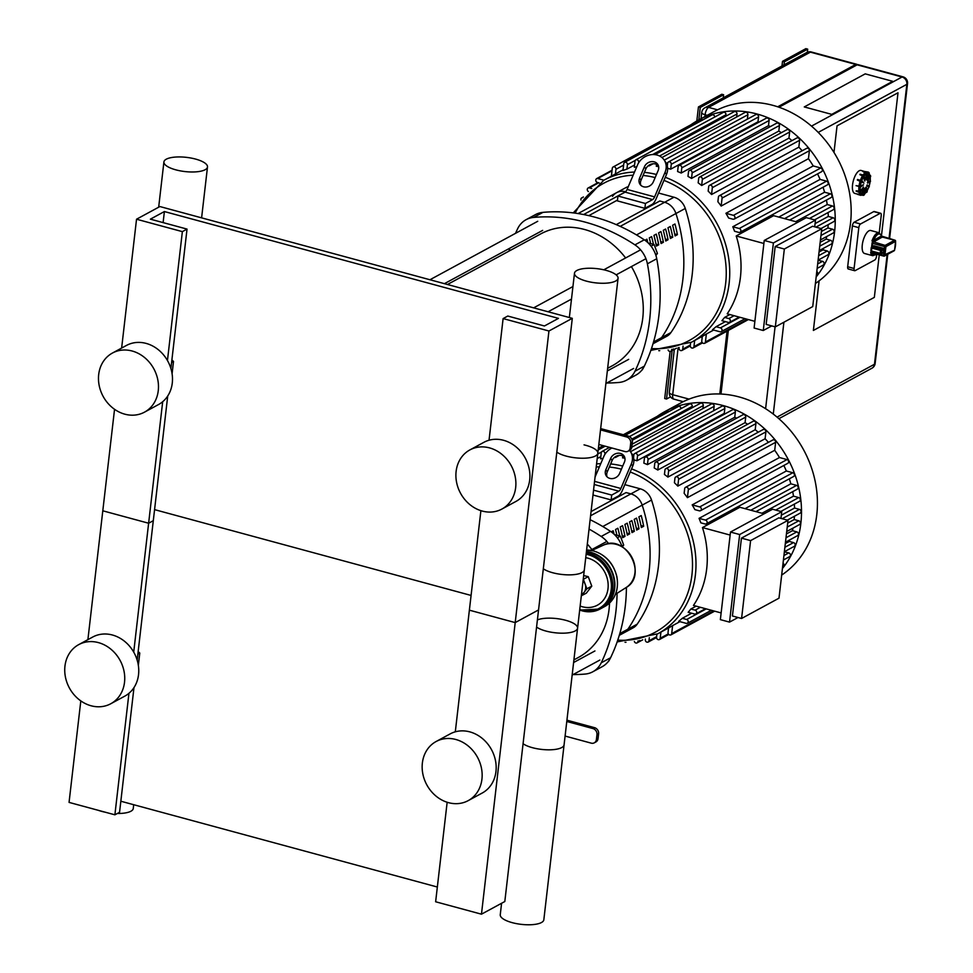 <?xml version="1.0" encoding="UTF-8"?>
<svg xmlns="http://www.w3.org/2000/svg" width="973" height="973" viewBox="0 0 973 973"><rect width="100%" height="100%" fill="white"/><g stroke="black" fill="none" stroke-linecap="round" stroke-linejoin="round"><path stroke-width="1.46" d="M132.133 351.01A33.629 28.862 61.5 0 1 157.76 379.579A33.629 28.862 61.5 0 1 144.515 412.151A33.629 28.862 61.5 0 1 103.114 396.352A33.629 28.862 61.5 0 1 112.442 353.041A33.629 28.862 61.5 0 1 132.133 351.01M112.442 353.041L126.454 345.439A33.629 28.862 61.5 0 1 146.145 343.408A33.629 28.862 61.5 0 1 171.771 371.978A33.629 28.862 61.5 0 1 158.526 404.549L144.515 412.151M172.087 373.766L173.51 361.457L171.893 359.925M171.601 362.503L173.51 361.457M489.553 447.896A33.629 28.862 61.5 0 1 515.167 476.466A33.629 28.862 61.5 0 1 501.934 509.037A33.629 28.862 61.5 0 1 460.533 493.238A33.629 28.862 61.5 0 1 469.862 449.927A33.629 28.862 61.5 0 1 489.553 447.896M469.862 449.927L483.873 442.326A33.629 28.862 61.5 0 1 503.564 440.295A33.629 28.862 61.5 0 1 529.19 468.864A33.629 28.862 61.5 0 1 515.945 501.436L501.934 509.037M572.294 318.329L548.942 331.002L503.114 318.585L507.784 316.043L544.442 325.979L558.453 318.378L164.388 211.555L150.377 219.156L187.035 229.093L182.365 231.635L136.536 219.217L159.888 206.544L572.294 318.329L504.817 901.521L481.465 914.182L435.636 901.764L447.154 802.263M136.536 219.217L121.637 348.054M114.546 409.305L102.797 510.801L148.626 523.231L153.296 520.689L137.169 660.12M182.365 231.635L167.453 360.509M162.686 401.727L133.715 652.105M187.035 229.093L170.895 368.524M167.721 396.011L153.296 520.689L148.626 523.231L102.797 510.801L87.898 639.65M164.388 211.555L163.111 222.61M154.573 509.633L471.078 595.44L154.573 509.633M503.114 318.585L489.042 440.222M480.893 510.667L469.375 610.168L515.204 622.598L538.556 609.925L515.204 622.598L481.465 914.182M548.942 331.002L515.204 622.598L469.375 610.168L455.303 731.818M98.395 642.606A33.629 28.862 61.5 0 1 124.021 671.175A33.629 28.862 61.5 0 1 110.776 703.747A33.629 28.862 61.5 0 1 69.375 687.947A33.629 28.862 61.5 0 1 78.704 644.637A33.629 28.862 61.5 0 1 98.395 642.606M78.704 644.637L92.715 637.035A33.629 28.862 61.5 0 1 112.406 635.004A33.629 28.862 61.5 0 1 138.032 663.574A33.629 28.862 61.5 0 1 124.787 696.145L110.776 703.747M138.348 665.362L139.771 653.053L138.154 651.509M137.862 654.099L139.771 653.053M455.814 739.48A33.629 28.862 61.5 0 1 481.428 768.05A33.629 28.862 61.5 0 1 468.195 800.633A33.629 28.862 61.5 0 1 426.794 784.834A33.629 28.862 61.5 0 1 436.123 741.511A33.629 28.862 61.5 0 1 455.814 739.48M436.123 741.511L450.134 733.91A33.629 28.862 61.5 0 1 469.825 731.878A33.629 28.862 61.5 0 1 495.452 760.448A33.629 28.862 61.5 0 1 482.207 793.031L468.195 800.633M80.808 700.901L69.059 802.397L114.887 814.815L119.557 812.285L133.982 687.607M128.947 693.311L114.887 814.815M120.834 801.229L437.339 887.023M651.071 246.181L654.099 244.539L648.164 242.934M655.911 255.437L657.432 253.467L654.099 244.539M655.583 254.476L657.432 253.467M607.651 368.293L612.102 365.872A75.018 64.376 -118.5 0 0 631.416 266.578M625.615 257.954A75.018 64.376 -118.5 0 0 540.562 233.994L447.471 284.493M617.332 537.777L620.36 536.135L614.425 534.53M622.282 546.875L623.693 545.062L620.36 536.135M621.844 546.06L623.693 545.062M573.912 659.889L578.363 657.468A75.018 64.376 -118.5 0 0 609.499 603.078M591.876 549.55A75.018 64.376 -118.5 0 0 587.315 544.053M612.528 196.351A15.519 13.318 61.5 0 1 616.59 192.666A15.519 13.318 61.5 0 1 625.651 191.73L583.63 214.534M625.651 191.73A15.519 13.318 61.5 0 0 616.59 192.666L625.931 187.594A15.519 13.318 61.5 0 1 628.29 186.646M588.811 215.641L617.478 200.085L588.811 215.641M658.575 193.043L673.961 197.215L664.62 202.287L659.816 200.985L616.237 224.629L659.816 200.985L664.62 202.287A15.519 13.318 61.5 0 1 675.931 213.537A144.868 124.301 61.5 0 1 661.579 337.643A15.519 13.318 61.5 0 1 657.517 341.316L653.017 343.761M673.961 197.215A15.519 13.318 61.5 0 1 685.272 208.465A144.868 124.301 61.5 0 1 670.92 332.571A15.519 13.318 61.5 0 1 666.858 336.244L657.517 341.316A15.519 13.318 61.5 0 0 661.579 337.643L653.528 341.997M626.551 380.188L635.892 375.116A25.87 22.197 -118.5 0 0 644.321 366.152L634.98 371.224A25.87 22.197 61.5 0 1 626.551 380.188A25.87 22.197 61.5 0 1 619.01 382.45A175.906 150.937 -118.5 0 1 606.799 382.997M634.98 371.224A175.906 150.937 -118.5 0 0 647.398 263.805L656.739 258.745A25.87 22.197 -118.5 0 0 644.272 239.808L634.931 244.868A25.87 22.197 61.5 0 1 647.398 263.805M634.931 244.868A175.906 150.937 -118.5 0 0 533.654 217.417L542.995 212.357A25.87 22.197 -118.5 0 0 535.442 214.619L526.101 219.679A25.87 22.197 61.5 0 1 533.654 217.417M515.532 233.325A175.906 150.937 -118.5 0 1 517.685 228.643A25.87 22.197 61.5 0 1 526.101 219.679M509.888 248.151A175.906 150.937 -118.5 0 0 508.964 251.131M542.995 212.357A175.906 150.937 61.5 0 1 644.272 239.808M656.739 258.745A175.906 150.937 61.5 0 1 644.321 366.152M658.162 170.518L653.333 181.854A7.76 6.726 146.5 0 1 646.911 186.913A7.76 6.726 146.5 0 1 639.991 184.286A7.76 6.726 146.5 0 1 639.577 178.132L644.418 166.784A7.76 6.726 146.5 0 1 650.828 161.725A7.76 6.726 146.5 0 1 657.748 164.364A7.76 6.726 146.5 0 1 658.162 170.518M658.344 165.519A7.76 6.726 -33.5 0 0 645.841 168.937L641.012 180.285A7.76 6.726 -33.5 0 0 640.818 185.284M654.598 196.887L665.033 172.379L666.456 174.532L656.021 199.039A10.35 4.111 -74.8 0 1 652.044 204.452L644.88 208.344L645.44 203.479L652.603 199.587A5.169 2.055 105.2 0 0 654.598 196.887L627.099 189.431A5.169 2.055 -74.8 0 1 625.116 192.143L617.952 196.023L617.393 200.888L644.88 208.344M627.099 189.431L637.534 164.923A15.519 13.452 146.5 0 1 650.378 154.804A15.519 13.452 146.5 0 1 664.218 160.071A15.519 13.452 146.5 0 1 665.033 172.379M666.456 174.532A15.519 13.452 -33.5 0 0 665.654 162.223L664.218 160.071M617.952 196.023L645.44 203.479M642.885 368.67A15.519 6.957 27.7 0 1 642.654 369.241A15.519 6.957 27.7 0 1 641.56 370.445M624.836 484.639L640.222 488.811L630.881 493.883L626.077 492.581L591.073 511.567L626.077 492.581L630.881 493.883A15.519 13.318 61.5 0 1 642.192 505.133A144.868 124.301 61.5 0 1 627.84 629.227A15.519 13.318 61.5 0 1 623.778 632.912L619.278 635.345M640.222 488.811A15.519 13.318 61.5 0 1 651.533 500.061A144.868 124.301 61.5 0 1 637.181 624.167A15.519 13.318 61.5 0 1 633.119 627.84L623.778 632.912A15.519 13.318 61.5 0 0 627.84 629.227L619.789 633.593M592.812 671.784L602.153 666.712A25.87 22.197 -118.5 0 0 610.582 657.748L601.241 662.808A25.87 22.197 61.5 0 1 592.812 671.784A25.87 22.197 61.5 0 1 585.272 674.046A175.906 150.937 -118.5 0 1 573.061 674.593M601.241 662.808A175.906 150.937 -118.5 0 0 617.064 593.287M590.125 519.704A175.906 150.937 61.5 0 1 610.533 531.392L601.192 536.464A25.87 22.197 61.5 0 1 608.648 543.725M601.192 536.464A175.906 150.937 -118.5 0 0 589.042 529.081M622.075 546.753A25.87 22.197 -118.5 0 0 610.533 531.392M626.417 587.364A175.906 150.937 61.5 0 1 610.582 657.748M624.423 462.102L619.594 473.45A7.76 6.726 146.5 0 1 613.172 478.509A7.76 6.726 146.5 0 1 606.252 475.87A7.76 6.726 146.5 0 1 605.838 469.728L610.679 458.38A7.76 6.726 146.5 0 1 617.089 453.321A7.76 6.726 146.5 0 1 624.021 455.96A7.76 6.726 146.5 0 1 624.423 462.102M624.605 457.115A7.76 6.726 -33.5 0 0 612.102 460.533L607.274 471.881A7.76 6.726 -33.5 0 0 607.079 476.867M620.859 488.482L631.295 463.975L632.718 466.128L622.282 490.635A10.35 4.111 -74.8 0 1 618.305 496.048L611.141 499.927L611.701 495.075L618.864 491.183A5.169 2.055 105.2 0 0 620.859 488.482L594.564 481.355M595.062 477.038L603.795 456.519A15.519 13.452 146.5 0 1 611.883 448.006M629.531 450.426A15.519 13.452 146.5 0 1 630.48 451.667A15.519 13.452 146.5 0 1 631.295 463.975M632.718 466.128A15.519 13.452 -33.5 0 0 631.915 453.819L630.48 451.667M593.542 490.149L611.701 495.075M611.141 499.927L592.983 495.014M609.147 660.266A15.519 6.957 27.7 0 1 608.916 660.837A15.519 6.957 27.7 0 1 607.821 662.041M644.941 240.27L646.936 239.188A144.868 124.301 61.5 0 1 647.799 242.593M650.669 243.615A144.868 124.301 -118.5 0 0 649.271 237.911L651.606 236.646A144.868 124.301 61.5 0 1 653.455 244.369M653.941 235.381L656.276 234.116A144.868 124.301 61.5 0 1 658.733 244.807L656.398 246.072A144.868 124.301 -118.5 0 0 653.941 235.381M655.997 244.065L658.733 244.807M658.612 232.851L660.947 231.586A144.868 124.301 61.5 0 1 663.404 242.277L661.068 243.542A144.868 124.301 -118.5 0 0 658.612 232.851M660.667 241.535L663.404 242.277M663.282 230.309L665.617 229.044A144.868 124.301 61.5 0 1 668.074 239.735L665.739 241.012A144.868 124.301 -118.5 0 0 663.282 230.309M665.337 238.993L668.074 239.735M667.952 227.779L670.288 226.514A144.868 124.301 61.5 0 1 672.744 237.205L670.409 238.47A144.868 124.301 -118.5 0 0 667.952 227.779M670.008 236.463L672.744 237.205M672.623 225.249L674.958 223.985A144.868 124.301 61.5 0 1 677.415 234.675L675.08 235.94A144.868 124.301 -118.5 0 0 672.623 225.249M674.678 233.934L677.415 234.675M620.202 226.381L664.62 202.287A15.519 13.318 61.5 0 1 675.931 213.537A144.868 124.301 61.5 0 1 661.579 337.643L670.92 332.571M611.202 531.854L613.197 530.771A144.868 124.301 61.5 0 1 614.06 534.177M616.931 535.211A144.868 124.301 -118.5 0 0 615.532 529.507L617.867 528.242A144.868 124.301 61.5 0 1 619.716 535.965M620.202 526.977L622.538 525.712A144.868 124.301 61.5 0 1 624.994 536.403L622.659 537.668A144.868 124.301 -118.5 0 0 620.202 526.977M622.258 535.661L624.994 536.403M624.873 524.447L627.208 523.17A144.868 124.301 61.5 0 1 629.665 533.861L627.33 535.138A144.868 124.301 -118.5 0 0 624.873 524.447M626.928 533.119L629.665 533.861M629.543 521.905L631.878 520.64A144.868 124.301 61.5 0 1 634.335 531.331L632 532.596A144.868 124.301 -118.5 0 0 629.543 521.905M631.599 530.589L634.335 531.331M634.214 519.375L636.549 518.11A144.868 124.301 61.5 0 1 639.006 528.801L636.67 530.066A144.868 124.301 -118.5 0 0 634.214 519.375M636.269 528.059L639.006 528.801M638.884 516.845L641.219 515.568A144.868 124.301 61.5 0 1 643.676 526.259L641.341 527.536A144.868 124.301 -118.5 0 0 638.884 516.845M640.939 525.517L643.676 526.259M590.587 515.739L630.881 493.883A15.519 13.318 61.5 0 1 642.192 505.133A144.868 124.301 61.5 0 1 627.84 629.227L637.181 624.167M773.401 242.946L764.231 240.465L806.313 217.636L815.483 220.117L773.401 242.946L763.27 330.516L771.759 325.906M812.589 226.247L775.177 246.534L784.335 249.027L821.747 228.728L812.589 226.247M764.231 240.465L754.099 328.035L763.27 330.516M763.89 243.481L736.208 235.977A92.094 79.02 -118.5 0 1 727.196 313.829L754.878 321.333M775.177 246.534L766.165 324.398L775.323 326.879L812.735 306.58L821.747 228.728M736.208 235.977L773.62 215.678L797.824 222.233M775.323 326.879L784.335 249.027M815.483 220.117L814.705 226.818M815.07 223.62L828.291 216.444L833.168 217.77A2.068 1.776 61.5 0 1 833.934 221.54L821.042 228.533M821.431 231.477L827.926 227.962L832.523 229.202A2.068 1.776 61.5 0 1 833.289 232.973L820.446 239.93M820.166 242.35L826.162 239.09L830.565 240.282A2.068 1.776 61.5 0 1 831.331 244.053L819.217 250.62M819.059 251.983L823 249.842L827.269 250.998A2.068 1.776 61.5 0 1 828.023 254.756L818.111 260.144M818.098 260.302L822.526 261.323A2.068 1.776 61.5 0 1 823.28 265.082L817.162 268.402M823 249.842A92.094 79.02 -118.5 0 0 823.572 248.261M826.162 239.09A92.094 79.02 -118.5 0 0 826.697 236.548M827.926 227.962A92.094 79.02 -118.5 0 0 828.169 224.666M795.683 221.662L827.22 204.549A92.094 79.02 -118.5 0 0 826.442 200.073M778.777 217.076L824.581 192.228A92.094 79.02 -118.5 0 0 823.049 187.23M732.791 226.758L739.261 228.509A2.068 1.776 61.5 0 1 738.811 232.401L734.579 231.258A92.094 79.02 -118.5 0 0 732.791 226.758L820.081 179.397A92.094 79.02 -118.5 0 0 817.563 173.887M725.919 213.294L733.46 215.337A2.068 1.776 61.5 0 1 733.01 219.217L728.619 218.025A92.094 79.02 -118.5 0 0 725.919 213.294L813.221 165.933A92.094 79.02 -118.5 0 0 808.454 158.696L721.163 206.057A92.094 79.02 -118.5 0 0 717.879 201.727L718.415 197.069A2.068 1.776 -118.5 0 1 719.266 195.743L806.556 148.382A2.068 1.776 61.5 0 1 809.378 150.706L808.454 158.696M802.166 150.766A92.094 79.02 -118.5 0 0 798.845 147.154L711.555 194.515A92.094 79.02 -118.5 0 0 708.162 191.146L708.672 186.67A2.068 1.776 -118.5 0 1 709.524 185.344L796.814 137.984A2.068 1.776 61.5 0 1 799.636 140.294L798.845 147.154M791.949 140.623A92.094 79.02 -118.5 0 0 788.945 138.13L701.642 185.49A92.094 79.02 -118.5 0 0 698.176 182.851L698.687 178.4A2.068 1.776 -118.5 0 1 699.538 177.074L786.829 129.713A2.068 1.776 61.5 0 1 789.65 132.024L788.945 138.13M781.368 132.681A92.094 79.02 -118.5 0 0 778.814 131.075L691.523 178.436A92.094 79.02 -118.5 0 0 687.972 176.393L688.495 171.868A2.068 1.776 -118.5 0 1 689.346 170.543L776.636 123.182A2.068 1.776 61.5 0 1 779.458 125.505L778.814 131.075M770.421 126.563A92.094 79.02 -118.5 0 0 768.488 125.675L681.197 173.036A92.094 79.02 -118.5 0 0 677.597 171.54L678.132 166.869A2.068 1.776 -118.5 0 1 678.984 165.544L766.274 118.183A2.068 1.776 61.5 0 1 769.096 120.506L768.488 125.675M759.025 122.124A92.094 79.02 -118.5 0 0 757.991 121.807L670.701 169.168A92.094 79.02 -118.5 0 0 668.865 168.657A92.094 79.02 -118.5 0 0 667.612 168.317M667.867 162.527L666.31 163.367M658.636 166.578A92.094 79.02 -118.5 0 0 656.313 166.286L656.532 164.315M653.078 163.768L649.186 165.872A92.094 79.02 -118.5 0 0 648.103 165.872M636.743 166.797A92.094 79.02 -118.5 0 0 634.311 167.234L635.016 161.129A2.068 1.776 61.5 0 1 638.677 162.126L638.592 162.88M634.566 164.984L626.928 169.132A92.094 79.02 -118.5 0 0 622.988 170.506L623.778 163.646A2.068 1.776 61.5 0 1 627.439 164.644L626.928 169.132M623.061 169.813L615.423 173.96A92.094 79.02 -118.5 0 0 614.948 174.216L603.649 180.346L573.243 212.892M706.349 334.019L705.425 342.01A2.068 1.776 61.5 0 1 701.764 341.024L702.299 336.366A92.094 79.02 -118.5 0 0 702.774 336.099A92.094 79.02 -118.5 0 0 706.349 334.019L713.659 330.054M739.966 317.295L720.434 327.889A2.068 1.776 -118.5 0 1 719.984 331.781L712.455 329.738A92.094 79.02 -118.5 0 0 716.043 326.697L725.384 321.625M734.104 315.702L728.838 318.56A2.068 1.776 -118.5 0 1 728.388 322.44L721.917 320.689A92.094 79.02 -118.5 0 0 724.605 317.405L729.872 314.559M828.291 216.444A92.094 79.02 -118.5 0 0 828.096 212.528M720.434 327.889L716.043 326.697M728.838 318.56L724.605 317.405M816.797 271.516A2.068 1.776 61.5 0 1 816.894 274.958L816.359 275.25M603.892 180.212L597.738 178.546A2.068 1.776 -118.5 0 0 597.288 182.425L599.234 182.96M591.742 188.531L589.334 187.874A2.068 1.776 -118.5 0 0 588.41 191.559M582.791 197.714A2.068 1.776 -118.5 0 0 580.966 200.061M671.747 349.307L671.674 349.964A2.068 1.776 61.5 0 1 668.11 349.927M683.07 346.084L682.705 349.185A2.068 1.776 61.5 0 1 679.045 348.188L679.13 347.446M694.661 340.514L693.944 346.668A2.068 1.776 61.5 0 1 690.283 345.67L690.623 342.691M659.73 350.633A2.068 1.776 61.5 0 1 658.757 350.645M827.22 204.549L832.474 205.972A2.068 1.776 61.5 0 1 833.241 209.742L814.571 219.862M824.581 192.228L830.334 193.785A2.068 1.776 61.5 0 1 831.1 197.543L789.662 220.032M820.081 179.397L826.551 181.148A2.068 1.776 61.5 0 1 827.318 184.919L740.015 232.279M813.221 165.933L820.762 167.976A2.068 1.776 61.5 0 1 821.516 171.734L734.226 219.095M816.177 276.904A99.854 85.685 -118.5 0 0 828.534 182.644A99.854 85.685 -118.5 0 0 757.006 113.999A99.854 85.685 -118.5 0 0 698.541 120.032A99.854 85.685 -118.5 0 0 690.964 124.763M611.385 176.149L612.297 168.305A2.068 1.776 61.5 0 1 613.136 166.979L700.438 119.618A2.068 1.776 61.5 0 1 702.567 120.044M624.63 162.333L711.92 114.972A2.068 1.776 61.5 0 1 714.754 117.015M635.856 159.815L723.158 112.454A2.068 1.776 61.5 0 1 725.98 114.765L725.809 116.225M654.999 154.634L734.189 111.676A2.068 1.776 61.5 0 1 737.011 113.987L736.658 116.979M661.932 157.529L745.05 112.43A2.068 1.776 61.5 0 1 747.872 114.753L747.361 119.156M667.283 166.006L667.6 163.294A2.068 1.776 61.5 0 1 668.451 161.968L755.741 114.619A2.068 1.776 61.5 0 1 758.563 116.93L757.991 121.807M670.701 169.168L671.261 164.291A2.068 1.776 61.5 0 0 668.451 161.968M721.163 206.057L722.088 198.066A2.068 1.776 -118.5 0 0 719.266 195.743M711.555 194.515L712.345 187.655A2.068 1.776 -118.5 0 0 709.524 185.344M701.642 185.49L702.36 179.385A2.068 1.776 -118.5 0 0 699.538 177.074M691.523 178.436L692.168 172.853A2.068 1.776 -118.5 0 0 689.346 170.543M681.197 173.036L681.793 167.867A2.068 1.776 -118.5 0 0 678.984 165.544M613.136 166.979A2.068 1.776 61.5 0 1 615.958 169.29L615.423 173.96M649.295 165.009L649.186 165.872M815.41 283.484A99.854 85.685 -118.5 0 0 848.188 186.451A99.854 85.685 -118.5 0 0 772.939 105.364A99.854 85.685 -118.5 0 0 714.462 111.396L698.541 120.032M739.662 534.542L730.492 532.049L772.574 509.22L781.745 511.713L739.662 534.542L729.531 622.112L738.02 617.502M778.85 517.831L741.438 538.13L750.597 540.611L788.008 520.324L778.85 517.831M730.492 532.049L720.361 619.631L729.531 622.112M730.151 535.077L702.47 527.573A92.094 79.02 -118.5 0 1 693.457 605.425L721.139 612.929M741.438 538.13L732.426 615.982L741.584 618.475L778.996 598.176L788.008 520.324M702.47 527.573L739.881 507.274L764.085 513.829M741.584 618.475L750.597 540.611M781.745 511.713L780.966 518.414M781.331 515.216L794.552 508.04L799.429 509.366A2.068 1.776 61.5 0 1 800.195 513.124L787.303 520.129M787.692 523.073L794.187 519.558L798.784 520.798A2.068 1.776 61.5 0 1 799.551 524.556L786.707 531.526M786.439 533.934L792.436 530.686L796.826 531.878A2.068 1.776 61.5 0 1 797.592 535.636L785.479 542.216M785.32 543.579L789.261 541.438L793.53 542.593A2.068 1.776 61.5 0 1 794.284 546.352L784.372 551.727M784.36 551.898L788.787 552.907A2.068 1.776 61.5 0 1 789.541 556.678L783.423 559.998M789.261 541.438A92.094 79.02 -118.5 0 0 789.833 539.857M792.436 530.686A92.094 79.02 -118.5 0 0 792.959 528.132M794.187 519.558A92.094 79.02 -118.5 0 0 794.43 516.249M761.944 513.258L793.481 496.145A92.094 79.02 -118.5 0 0 792.703 491.669M745.038 508.672L790.842 483.824A92.094 79.02 -118.5 0 0 789.31 478.825M699.052 518.354L705.522 520.105A2.068 1.776 61.5 0 1 705.072 523.997L700.84 522.842A92.094 79.02 -118.5 0 0 699.052 518.354L786.342 470.993A92.094 79.02 -118.5 0 0 783.824 465.471M692.18 504.878L699.721 506.921A2.068 1.776 61.5 0 1 699.271 510.813L694.88 509.621A92.094 79.02 -118.5 0 0 692.18 504.878L779.482 457.529A92.094 79.02 -118.5 0 0 774.715 450.292L687.425 497.653A92.094 79.02 -118.5 0 0 684.141 493.323L684.676 488.665A2.068 1.776 -118.5 0 1 685.527 487.339L772.817 439.978A2.068 1.776 61.5 0 1 775.639 442.301L774.715 450.292M768.427 442.362A92.094 79.02 -118.5 0 0 765.106 438.75L677.816 486.111A92.094 79.02 -118.5 0 0 674.423 482.742L674.934 478.254A2.068 1.776 -118.5 0 1 675.785 476.94L763.075 429.579A2.068 1.776 61.5 0 1 765.897 431.89L765.106 438.75M758.21 432.219A92.094 79.02 -118.5 0 0 755.206 429.725L667.904 477.086A92.094 79.02 -118.5 0 0 664.437 474.447L664.948 469.983A2.068 1.776 -118.5 0 1 665.8 468.67L753.09 421.309A2.068 1.776 61.5 0 1 755.912 423.62L755.206 429.725M747.629 424.264A92.094 79.02 -118.5 0 0 745.075 422.659L657.784 470.02A92.094 79.02 -118.5 0 0 654.233 467.989L654.756 463.464A2.068 1.776 -118.5 0 1 655.607 462.139L742.898 414.778A2.068 1.776 61.5 0 1 745.719 417.089L745.075 422.659M736.683 418.147A92.094 79.02 -118.5 0 0 734.749 417.271L647.459 464.632A92.094 79.02 -118.5 0 0 643.858 463.124L644.394 458.465A2.068 1.776 -118.5 0 1 645.245 457.14L732.535 409.779A2.068 1.776 61.5 0 1 735.357 412.09L734.749 417.271M725.286 413.72A92.094 79.02 -118.5 0 0 724.253 413.403L636.962 460.764A92.094 79.02 -118.5 0 0 635.138 460.241A92.094 79.02 -118.5 0 0 633.873 459.913M634.128 454.123L632.572 454.963M624.897 458.161A92.094 79.02 -118.5 0 0 622.574 457.882L622.793 455.911M619.339 455.364L615.459 457.468A92.094 79.02 -118.5 0 0 614.364 457.468M603.005 458.392A92.094 79.02 -118.5 0 0 600.572 458.83L601.278 452.725A2.068 1.776 61.5 0 1 604.938 453.722L604.853 454.464M600.827 456.58L597.203 458.551M672.611 625.615L671.686 633.605A2.068 1.776 61.5 0 1 668.025 632.62L668.56 627.95A92.094 79.02 -118.5 0 0 669.035 627.694A92.094 79.02 -118.5 0 0 672.611 625.615L679.92 621.65M706.228 608.891L686.695 619.485A2.068 1.776 -118.5 0 1 686.245 623.365L678.716 621.321A92.094 79.02 -118.5 0 0 682.304 618.293L691.645 613.221M700.365 607.298L695.099 610.144A2.068 1.776 -118.5 0 1 694.649 614.036L688.179 612.285A92.094 79.02 -118.5 0 0 690.866 609.001L696.133 606.143M794.552 508.04A92.094 79.02 -118.5 0 0 794.357 504.123M686.695 619.485L682.304 618.293M695.099 610.144L690.866 609.001M783.058 563.112A2.068 1.776 61.5 0 1 783.156 566.554L782.633 566.845M638.008 640.903L637.935 641.548A2.068 1.776 61.5 0 1 634.372 641.523M649.332 637.68L648.967 640.781A2.068 1.776 61.5 0 1 645.306 639.784L645.391 639.042M660.922 632.097L660.205 638.264A2.068 1.776 61.5 0 1 656.544 637.266L656.884 634.287M625.992 642.229A2.068 1.776 61.5 0 1 625.019 642.241M793.481 496.145L798.736 497.568A2.068 1.776 61.5 0 1 799.502 501.326L780.832 511.457M790.842 483.824L796.595 485.381A2.068 1.776 61.5 0 1 797.361 489.139L755.924 511.616M786.342 470.993L792.813 472.744A2.068 1.776 61.5 0 1 793.579 476.515L706.276 523.863M779.482 457.529L787.023 459.572A2.068 1.776 61.5 0 1 787.777 463.33L700.487 510.691M782.438 568.487A99.854 85.685 -118.5 0 0 794.795 474.24A99.854 85.685 -118.5 0 0 723.267 405.595A99.854 85.685 -118.5 0 0 664.802 411.628A99.854 85.685 -118.5 0 0 657.225 416.347M623.34 434.736L666.7 411.214A2.068 1.776 61.5 0 1 668.828 411.64M625.274 435.259L678.181 406.568A2.068 1.776 61.5 0 1 681.015 408.599M629.47 436.573L689.419 404.05A2.068 1.776 61.5 0 1 692.241 406.361L692.071 407.821M632.219 440.283L700.451 403.272A2.068 1.776 61.5 0 1 703.272 405.583L702.92 408.575M631.757 447.179L711.312 404.026A2.068 1.776 61.5 0 1 714.133 406.337L713.623 410.752M633.545 457.59L633.861 454.89A2.068 1.776 61.5 0 1 634.712 453.564L722.002 406.203A2.068 1.776 61.5 0 1 724.824 408.526L724.253 413.403M636.962 460.764L637.522 455.887A2.068 1.776 61.5 0 0 634.712 453.564M687.425 497.653L688.349 489.65A2.068 1.776 -118.5 0 0 685.527 487.339M677.816 486.111L678.607 479.251A2.068 1.776 -118.5 0 0 675.785 476.94M667.904 477.086L668.621 470.981A2.068 1.776 -118.5 0 0 665.8 468.67M657.784 470.02L658.429 464.449A2.068 1.776 -118.5 0 0 655.607 462.139M647.459 464.632L648.054 459.451A2.068 1.776 -118.5 0 0 645.245 457.14M615.556 456.605L615.459 457.468M781.672 575.079A99.854 85.685 -118.5 0 0 814.45 478.047A99.854 85.685 -118.5 0 0 739.2 396.96A99.854 85.685 -118.5 0 0 680.723 402.98L664.802 411.628M618.062 278.278A21.941 7.139 -173.4 0 1 595.452 282.839A21.941 7.139 -173.4 0 1 574.484 273.231A21.941 7.139 -173.4 0 1 576.843 270.494A21.941 7.139 -173.4 0 1 601.764 269.375A21.941 7.139 -173.4 0 1 618.062 278.278L584.323 569.874A21.941 7.139 -173.4 0 1 567.454 574.848A21.941 7.139 -173.4 0 1 543.311 568.755M584.043 444.868A21.941 7.139 -173.4 0 1 597.823 453.236L564.085 744.832A21.941 7.139 -173.4 0 1 547.203 749.806A21.941 7.139 -173.4 0 1 523.073 743.713M597.823 453.236A21.941 7.139 -173.4 0 1 580.942 458.21A21.941 7.139 -173.4 0 1 556.811 452.117M537.4 619.91A21.941 7.139 -173.4 0 1 562.285 619.485A21.941 7.139 -173.4 0 1 577.573 628.193L543.834 919.789A21.941 7.139 -173.4 0 1 521.224 924.35A21.941 7.139 -173.4 0 1 500.256 914.742L501.582 903.272M577.573 628.193A21.941 7.139 -173.4 0 1 560.703 633.168A21.941 7.139 -173.4 0 1 536.573 627.074M598.833 444.466L624.994 451.557A5.169 4.439 61.5 0 0 628.023 451.241L629.665 450.353A5.169 4.439 -118.5 0 0 631.781 447.057L630.139 447.933A5.169 4.439 61.5 0 1 628.023 451.241M600.669 428.594L628.315 436.086L626.685 436.974A5.169 4.439 61.5 0 1 630.711 443.08L630.139 447.933M630.711 443.08L632.341 442.192A5.169 4.439 -118.5 0 0 628.315 436.086M632.341 442.192L631.781 447.057M626.685 436.974L600.523 429.884M565.094 736.062L591.256 743.153A5.169 4.439 61.5 0 0 594.284 742.837L595.926 741.949A5.169 4.439 -118.5 0 0 598.042 738.641L596.4 739.529A5.169 4.439 61.5 0 1 594.284 742.837M566.931 720.19L594.576 727.682L592.946 728.57A5.169 4.439 61.5 0 1 596.972 734.676L596.4 739.529M596.972 734.676L598.602 733.788A5.169 4.439 -118.5 0 0 594.576 727.682M598.602 733.788L598.042 738.641M592.946 728.57L566.785 721.48M205.133 169.728A21.941 7.139 6.6 0 0 207.492 166.991A21.941 7.139 6.6 0 0 186.524 157.371A21.941 7.139 6.6 0 0 163.914 161.944A21.941 7.139 6.6 0 0 180.212 170.847A21.941 7.139 6.6 0 0 205.133 169.728M117.344 813.489A21.941 7.139 6.6 0 0 130.905 811.239A21.941 7.139 6.6 0 0 133.265 808.49L133.702 804.72M98.261 810.314A21.941 7.139 6.6 0 0 105.206 812.2M831.757 114.376L804.27 106.933L865.216 73.863L892.715 81.318L831.757 114.376L804.27 106.933L865.216 73.863L892.715 81.318L831.757 114.376M837.048 125.845L898.006 92.776L881.489 235.539L898.006 92.776L837.048 125.845L833.983 152.42L837.048 125.845M813.379 330.443L819.12 280.844L813.379 330.443L874.338 297.373L813.379 330.443M879.251 254.89L874.338 297.373L879.251 254.89M856.982 64.911L856.568 64.79A5.692 2.262 105.2 0 0 855.705 64.936L778.23 106.969M727.062 331.136L719.789 393.992M777.707 106.799L855.754 64.449A6.203 2.469 -74.8 0 1 856.702 64.291A6.203 2.469 -74.8 0 1 857.322 64.741M902.993 76.843A6.203 2.469 105.2 0 0 902.044 77.001A6.203 5.327 61.5 0 1 906.86 84.323A6.203 2.019 6.6 0 0 907.529 83.544A6.203 6.203 0 0 0 902.993 76.843L858.077 64.668A6.203 2.469 105.2 0 0 857.128 64.826L778.984 107.225M728.339 330.443L720.981 394.041M869.959 175.116A1.447 1.034 169.2 0 1 870.421 176.393L867.284 180.528L867.734 181.051L870.494 176.818A1.447 1.034 -10.8 0 0 870.567 175.991M867.284 180.528L869.813 175.432M865.325 171.601L868.171 172.063A1.447 1.314 127.4 0 1 868.986 173.766L866.846 179.64L869.205 173.924A1.447 1.314 -52.6 0 0 868.694 172.355M866.639 179.482L868.621 173.668L868.038 172.452A11.895 4.731 105.2 0 0 867.454 172.185A11.895 4.731 105.2 0 0 866.25 172.221M865.982 179.713L866.943 173.729A1.447 1.241 -118.5 0 0 865.812 172.026L862.783 171.43L865.532 172.172A1.447 1.241 61.5 0 1 866.663 173.887L865.617 179.616L866.298 173.79L862.783 171.43M864.875 181.014L864.328 176.295A1.447 0.839 -146.9 0 0 862.856 174.945L860.108 174.203L862.577 175.371A1.447 0.839 33.1 0 1 864.048 176.721L864.498 180.905L863.683 176.624L859.828 174.629M863.951 183.106L862.066 180.929L857.541 179.458L857.347 180.041L863.951 183.106L857.347 180.041M860.387 186.281L863.185 184.761L860.752 186.39L856.07 185.648L860.387 186.281A10.861 4.318 -74.8 0 1 861.494 181.404M863.55 184.87L860.679 186.962L856.07 185.648M860.375 191.109L863.501 186.974L860.74 191.207A1.447 1.034 169.2 0 1 858.818 191.851L856.252 190.817L860.375 191.109A10.861 4.318 -74.8 0 1 860.302 187.084M863.501 186.974L860.825 191.632A1.447 1.034 -10.8 0 1 858.891 192.277L856.07 191.097M861.677 194.004L863.659 188.19L862.042 194.101A1.447 1.314 127.4 0 1 860.29 195.111L857.675 193.98L860.424 194.722L861.677 194.004A10.861 4.318 -74.8 0 1 860.558 191.936M864.024 188.288L862.248 194.259A1.447 1.314 -52.6 0 1 860.509 195.269L857.541 194.369M862.905 194.916L863.939 194.199L864.608 188.361L864.304 194.296A1.447 1.241 61.5 0 1 862.856 195.305L862.467 195.208M863.842 195.135A1.447 1.241 -118.5 0 0 864.583 194.15L865.252 188.312L864.608 188.361M866.189 192.131L865.727 187.351L866.907 191.73A1.447 0.839 33.1 0 1 866.846 192.18A1.447 0.839 33.1 0 1 866.14 192.447M866.919 191.936A1.447 0.839 -146.9 0 0 867.113 191.754A1.447 0.839 -146.9 0 0 867.186 191.316L866.371 187.023L865.727 187.351M868.767 187.12L866.724 185.405L868.828 187.23M869.327 186.682L867.284 184.919L866.724 185.405M870.336 180.504L867.685 183.167L867.393 182.486L870.215 180.674M867.685 183.167L870.531 181.258M857.614 194.174L854.805 193.408A11.895 4.731 -74.8 0 1 852.871 182.778A11.895 4.731 -74.8 0 1 859.22 170.749A11.895 4.731 -74.8 0 1 861.032 170.445L868.293 172.574M874.593 211.834A3.101 1.228 105.2 0 0 874.228 211.518A3.101 1.228 105.2 0 0 873.754 211.603L854.136 222.245A3.101 1.228 105.2 0 0 852.397 225.918L847.678 266.748A3.101 1.228 105.2 0 0 848.261 268.986A3.101 1.228 105.2 0 0 848.736 268.901M876.746 254.221L876.503 256.325A3.101 1.228 -74.8 0 1 874.763 259.998L855.145 270.64A3.101 1.228 -74.8 0 1 854.671 270.713A3.101 1.228 -74.8 0 1 854.087 268.487L858.806 227.658A3.101 1.228 -74.8 0 1 860.546 223.985L880.164 213.342A3.101 1.228 -74.8 0 1 880.638 213.257A3.101 1.228 -74.8 0 1 881.234 215.495L879.227 232.802M873.255 246.364A1.034 0.888 61.5 0 1 874.253 245.828L882.949 248.188A1.034 0.888 61.5 0 1 883.764 249.416L883.423 252.323A1.034 0.888 61.5 0 1 882.998 252.992L881.124 254.002A1.034 0.888 -118.5 0 0 881.55 253.345L880.164 253.345L880.529 254.062A1.034 0.888 -118.5 0 0 881.124 254.002A1.034 1.034 0 0 1 880.37 254.087L871.662 251.727L870.908 250.608L871.322 247.847M871.772 252.457L870.64 252.53L872.246 252.883M882.207 237.29A1.034 0.888 61.5 0 1 881.404 236.062L873.705 240.246A1.034 0.888 -118.5 0 0 874.508 241.462L882.547 236.901A1.034 0.973 4.7 0 1 881.635 236.098L881.404 236.062A10.861 4.318 -74.8 0 0 873.705 240.246L871.99 240.903L873.012 241.766L874.508 241.462M895.014 240.355L881.319 236.804L882.547 236.901L881.319 236.804L881.635 236.098L879.02 232.742A11.895 4.731 105.2 0 0 871.99 240.903M881.319 236.804L881.635 236.098L894.856 240.173A1.034 1.034 0 0 1 895.61 241.049A1.034 0.681 -7.3 0 0 895.282 240.623M894.491 250.231L883.545 255.364L883.898 256.081A1.034 0.888 -118.5 0 0 884.919 255.364L885.941 246.619A1.034 0.888 -118.5 0 0 885.138 245.391L884.554 246.619L885.941 246.619L895.501 241.426A1.034 0.888 61.5 0 0 894.698 240.197L885.138 245.391L873.645 241.936L872.38 242.788L873.645 241.936L873.012 241.766M894.065 250.827A1.034 0.888 61.5 0 0 894.491 250.17A10.861 4.318 -74.8 0 0 895.501 241.426A1.034 0.681 -7.3 0 0 895.61 241.049L894.564 250.219A1.034 1.034 0 0 1 894.065 250.827L884.506 256.021A1.034 1.034 0 0 1 883.739 256.118L871.82 252.883L871.2 251.46M871.626 247.008L872.161 243.165M879.02 232.742L870.774 230.504A11.895 4.731 105.2 0 0 868.95 230.808A11.895 4.731 105.2 0 0 863.61 239.054A11.895 4.731 105.2 0 0 862.394 250.292A11.895 4.731 105.2 0 0 864.547 253.479L872.793 255.717L876.697 254.196M781.976 65.982L782.511 61.323L784.347 61.822L807.699 49.149L807.335 52.25M784.347 61.822L783.995 64.887M723.267 97.823L723.632 94.758L721.796 94.259L698.444 106.933L696.814 121.005M698.833 119.874L700.268 107.431L723.632 94.758M670.519 396.862L666.529 399.027L672.136 350.572M807.699 49.149L805.863 48.65L782.511 61.323M700.268 107.431L698.444 106.933M670.142 351.472L664.705 398.529L666.529 399.027M581.319 595.78L586.33 593.177L591.779 586.135L586.901 588.774L583.362 579.3L588.239 576.648L591.779 586.135M581.453 595.817L586.901 588.774M583.666 575.566L588.239 576.648M581.489 594.345L582.073 594.029A8.745 7.504 -118.5 0 0 583.058 580.747M601.983 608.003A30.528 26.198 -118.5 0 0 602.214 607.882A30.528 26.198 -118.5 0 0 614.231 578.303A30.528 26.198 -118.5 0 0 590.976 552.372A30.528 26.198 -118.5 0 0 586.439 551.557M579.677 610.035A30.528 26.198 -118.5 0 0 600.11 609.013L601.752 608.137A30.528 26.198 -118.5 0 0 613.768 578.558A30.528 26.198 -118.5 0 0 590.502 552.628A30.528 26.198 -118.5 0 0 586.403 551.849M580.139 606.045A25.87 22.197 -118.5 0 0 607.845 589.784A25.87 22.197 -118.5 0 0 587.899 558.137A25.87 22.197 -118.5 0 0 585.734 557.663M685.272 208.465L636.5 234.931M644.418 166.784L645.841 168.937M639.577 178.132L641.012 180.285M625.116 192.143L652.603 199.587M651.533 500.061L602.761 526.527M610.679 458.38L612.102 460.533M605.838 469.728L607.274 471.881M594.199 484.493L618.864 491.183M833.168 217.77L815.909 227.147M832.523 229.202L820.969 235.478M830.565 240.282L819.728 246.169M827.269 250.998L818.634 255.68M822.526 261.323L817.673 263.951M656.459 174.495A92.094 79.02 -118.5 0 0 644.381 172.367M634.505 172.051A92.094 79.02 -118.5 0 0 603.649 180.346M702.774 336.099L691.475 342.241A92.094 79.02 -118.5 0 0 728.509 257.273A92.094 79.02 -118.5 0 0 665.289 177.281M663.963 180.406A89.504 76.806 61.5 0 1 726.004 279.762A89.504 76.806 61.5 0 1 651.484 348.529M575.14 213.136A89.504 76.806 61.5 0 1 633.155 175.213M643.056 175.468A89.504 76.806 61.5 0 1 655.145 177.585M612.005 170.798L597.738 178.546M598.675 182.802L589.334 187.874M673.571 348.93L671.674 349.964M690.356 345.038L682.705 349.185M701.995 342.301L693.944 346.668M747.325 319.29L705.425 342.01M832.474 205.972L809.439 218.475M830.334 193.785L784.53 218.633M826.551 181.148L739.261 228.509M820.762 167.976L733.46 215.337M758.563 116.93L671.261 164.291M809.378 150.706L722.088 198.066M799.636 140.294L712.345 187.655M789.65 132.024L702.36 179.385M779.458 125.505L692.168 172.853M769.096 120.506L681.793 167.867M623.608 165.142L615.958 169.29M635.247 160.411L627.439 164.644M725.98 114.765L652.652 154.549M639.322 161.786L638.677 162.126M737.011 113.987L659.585 155.996M747.872 114.753L664.255 160.119M799.429 509.366L782.17 518.731M798.784 520.798L787.23 527.074M796.826 531.878L785.989 537.753M793.53 542.593L784.895 547.276M788.787 552.907L783.934 555.547M622.72 466.091A92.094 79.02 -118.5 0 0 610.643 463.951M600.767 463.647A92.094 79.02 -118.5 0 0 596.583 463.902M669.035 627.694L657.736 633.824A92.094 79.02 -118.5 0 0 694.771 548.857A92.094 79.02 -118.5 0 0 631.55 468.877M630.224 472.002A89.504 76.806 61.5 0 1 692.265 571.358A89.504 76.806 61.5 0 1 617.746 640.112M596.218 467.016A89.504 76.806 61.5 0 1 599.417 466.797M609.317 467.064A89.504 76.806 61.5 0 1 621.406 469.181M639.833 640.526L637.935 641.548M656.617 636.634L648.967 640.781M668.256 633.885L660.205 638.264M713.586 610.874L671.686 633.605M798.736 497.568L775.7 510.071M796.595 485.381L750.791 510.229M792.813 472.744L705.522 520.105M787.023 459.572L699.721 506.921M724.824 408.526L637.522 455.887M775.639 442.301L688.349 489.65M765.897 431.89L678.607 479.251M755.912 423.62L668.621 470.981M745.719 417.089L658.429 464.449M735.357 412.09L648.054 459.451M601.509 452.007L597.726 454.063M692.241 406.361L631.818 439.139M605.583 453.369L604.938 453.722M703.272 405.583L632.109 444.199M714.133 406.337L630.516 451.703M856.52 65.167L855.705 64.936M689.066 399.112L672.708 394.685L678.132 347.75M673.888 399.149A6.203 2.469 -74.8 0 1 672.708 394.685A6.203 2.019 -173.4 0 1 669.339 392.447A6.203 6.203 0 0 0 673.888 399.149L683.241 401.691M704.89 116.59L705.097 114.753L707.213 115.325M717.527 109.827L708.575 107.395L810.4 52.153L855.754 64.449M705.097 114.753A6.203 2.469 -74.8 0 1 708.575 107.395A6.203 5.327 -118.5 0 0 704.939 107.772A6.203 6.203 0 0 0 701.728 112.515A6.203 2.019 6.6 0 0 705.097 114.753M810.4 52.153A6.203 2.469 -74.8 0 1 811.348 51.995A6.203 6.203 0 0 0 806.763 52.53A6.203 5.327 61.5 0 1 810.4 52.153M875.141 363.476A6.203 2.019 -173.4 0 1 874.472 364.255A6.203 5.327 61.5 0 1 871.93 368.22A6.203 6.203 0 0 0 875.141 363.476L887.777 254.245M857.128 64.826L902.044 77.001L811.494 126.125M818.232 132.401L906.86 84.323L889.018 238.592M887.157 254.573L874.472 364.255L777.05 417.113M773.28 414.072L783.91 322.221M775.08 326.806L765.605 408.709M869.132 174.143A10.861 4.318 -74.8 0 1 870.044 176.295M866.955 173.486A10.861 4.318 -74.8 0 1 868.621 173.668M864.17 175.906A10.861 4.318 -74.8 0 1 866.298 173.79M861.737 180.735A10.861 4.318 -74.8 0 1 863.683 176.624M863.939 194.199A10.861 4.318 -74.8 0 1 862.224 194.345M866.542 191.632A10.861 4.318 -74.8 0 1 864.62 193.761M868.816 186.998A10.861 4.318 -74.8 0 1 867.089 190.769M870.081 181.866A10.861 4.318 -74.8 0 1 869.059 186.281M870.203 177.268A10.861 4.318 -74.8 0 1 870.19 180.966M859.159 192.326A11.895 4.731 105.2 0 0 860.424 194.722M858.916 187.023A11.895 4.731 105.2 0 0 859.001 191.559M860.229 180.893A11.895 4.731 105.2 0 0 859.001 186.293M862.637 175.663A11.895 4.731 105.2 0 0 860.46 180.248M865.496 172.574A11.895 4.731 105.2 0 0 863.063 175.018M880.164 213.342L873.754 211.603M860.546 223.985L854.136 222.245M858.806 227.658L852.397 225.918M854.087 268.487L847.678 266.748M882.949 248.188L880.504 250.426L881.891 250.426A1.034 0.888 -118.5 0 0 881.088 249.21L872.38 246.838A1.034 0.888 -118.5 0 0 871.346 247.568L871.796 248.066L874.253 245.828M871.03 250.803A1.034 0.888 -118.5 0 0 871.504 251.557M880.237 253.989L871.662 251.727A1.034 1.034 0 0 1 870.908 250.608L871.236 247.701A1.034 1.034 0 0 1 871.772 246.911L873.645 245.889M880.164 253.345L871.467 250.985L871.796 248.066L880.504 250.426L880.164 253.345M883.423 252.323L881.55 253.345L881.891 250.426L883.764 249.416M870.64 252.53A11.895 4.731 105.2 0 0 872.793 255.717M876.43 254.135A10.861 4.318 -74.8 0 1 872.282 253.004M871.115 251.362L871.066 251.764A1.034 1.034 0 0 0 871.82 252.883L883.618 256.008M873.219 242.168A1.034 0.888 -118.5 0 0 872.185 242.885L872.635 243.384L873.219 242.168M871.188 251.946A1.034 0.888 -118.5 0 0 871.662 252.7M872.258 246.643L872.635 243.384L884.554 246.619L883.545 255.364L871.674 251.739M603.187 545.257C625.615 533.386 648.298 575.201 626.125 587.546A24.094 20.676 -118.5 0 0 634.432 564.133A24.094 20.676 -118.5 0 0 616.213 544.345A24.094 20.676 -118.5 0 0 603.187 545.257L591.73 550.499M593.542 550.986A30.528 26.198 -118.5 0 0 586.61 550.061L593.7 550.949C605.887 554.938 613.635 563.562 616.918 576.831C619.01 590.246 614.972 600.134 604.78 606.483A30.528 26.198 -118.5 0 0 616.797 576.916A30.528 26.198 -118.5 0 0 593.542 550.986M579.665 610.12L600.11 609.013A30.528 26.198 -118.5 0 0 612.126 579.446A30.528 26.198 -118.5 0 0 588.872 553.515A30.528 26.198 -118.5 0 0 586.281 552.944M579.738 609.463A29.494 25.31 -118.5 0 0 611.056 590.66A29.494 25.31 -118.5 0 0 588.288 554.744A29.494 25.31 -118.5 0 0 586.135 554.245M628.68 359.353L607.334 370.932M633.618 368.451L605.887 383.496M640.575 249.842L603.795 269.801M572.939 286.536L533.642 307.857M645.926 258.709L616.152 274.86M571.492 299.088L548.115 311.774M537.728 221.285L429.957 279.75M542.654 230.382L444.43 283.666M594.941 650.949L573.596 662.528M599.879 660.047L572.148 675.092M606.836 541.438L590.514 550.292M643.275 368.062L642.654 369.241M609.536 659.658L608.916 660.837M616.59 192.666L578.071 213.561M650.864 350.341L691.475 342.241M721.2 331.647L745.099 318.682M729.604 322.318L739.237 317.089M596.522 178.667L612.066 170.226M588.118 187.996L598.018 182.632M581.732 197.872L583.411 196.972M748.383 319.57L704.586 343.335M702.445 342.922L693.104 347.981M690.271 345.95L681.866 350.499M676.478 348.212L670.823 351.277M617.125 641.937L657.736 633.824M687.461 623.243L711.36 610.278M695.865 613.914L705.498 608.684M714.644 611.166L670.847 634.931M668.706 634.505L659.366 639.577M656.532 637.534L648.127 642.095M642.739 639.808L637.084 642.873M603.224 445.646L598.395 448.273M605.157 446.181L598.2 449.952M609.56 447.373L602.117 451.411M574.484 273.231L569.351 317.539M201.606 217.855L207.492 166.991M158.672 207.2L163.914 161.944M856.702 64.291L811.348 51.995M889.577 238.738L907.529 83.544M806.763 52.53L704.939 107.772M871.93 368.22L778.886 418.694M669.339 392.447L674.325 349.38M701.022 118.682L701.728 112.515M869.071 186.5L870.239 181.428M866.773 191.523L868.877 187.096M863.817 194.685L866.493 191.961M861.227 195.147L863.477 194.868M870.142 175.845L868.585 172.793M870.239 176.295L870.3 180.832M880.638 213.257L874.228 211.518M854.671 270.713L848.261 268.986M872.976 242.034L872.611 242.228A1.034 1.034 0 0 0 872.076 243.019L871.723 246.084M626.125 587.546L615.483 594.296M604.78 606.483L602.214 607.882"/></g></svg>
